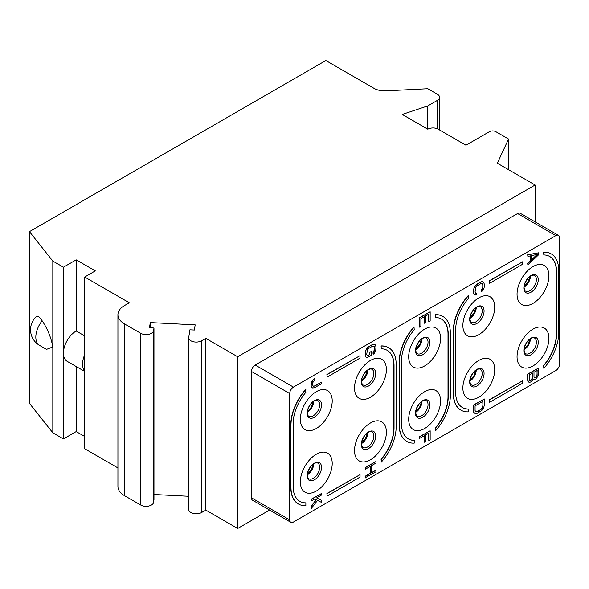 <?xml version="1.0" encoding="UTF-8"?>
<svg xmlns="http://www.w3.org/2000/svg" width="589" height="589" viewBox="0 0 589 589"><rect width="100%" height="100%" fill="white"/><g stroke="black" fill="none" stroke-linecap="round" stroke-linejoin="round"><path stroke-width="0.88" d="M381.289 348.784L381.083 345.934L381.289 348.784A33.05 19.084 -60 0 1 387.194 350.33A33.05 19.084 -60 0 1 394.041 365.46L394.041 428.019A33.05 19.084 -60 0 1 381.289 459.42L381.289 462.144A36.054 20.814 120 0 0 396.161 426.797L396.161 364.238A36.054 20.814 120 0 0 388.696 347.731A36.054 20.814 120 0 0 381.289 346.06M555.832 370.555A5.257 3.033 120 0 0 559.55 364.112L559.55 237.765A5.257 3.033 120 0 0 558.46 235.357A5.257 3.033 120 0 0 555.832 235.622L293.44 387.113A5.257 3.033 120 0 0 289.722 393.555L289.722 519.896A5.257 3.033 120 0 0 290.811 522.303A5.257 3.033 120 0 0 293.44 522.045L555.832 370.555M517.054 356.75A22.537 13.01 120 0 0 532.993 365.953A22.537 13.01 120 0 0 548.926 338.351A22.537 13.01 120 0 0 532.993 329.155A22.537 13.01 120 0 0 517.054 356.75M462.88 388.033A22.537 13.01 120 0 0 478.813 397.236A22.537 13.01 120 0 0 494.745 369.634A22.537 13.01 120 0 0 478.813 360.431A22.537 13.01 120 0 0 462.88 388.033M408.7 419.309A22.537 13.01 120 0 0 424.632 428.512A22.537 13.01 120 0 0 440.572 400.91A22.537 13.01 120 0 0 424.632 391.714A22.537 13.01 120 0 0 408.7 419.309M354.519 450.592A22.537 13.01 120 0 0 370.459 459.795A22.537 13.01 120 0 0 386.391 432.193A22.537 13.01 120 0 0 370.459 422.99A22.537 13.01 120 0 0 354.519 450.592M300.346 481.876A22.537 13.01 120 0 0 316.278 491.071A22.537 13.01 120 0 0 332.211 463.469A22.537 13.01 120 0 0 316.278 454.274A22.537 13.01 120 0 0 300.346 481.876M517.054 294.191A22.537 13.01 120 0 0 532.993 303.394A22.537 13.01 120 0 0 548.926 275.792A22.537 13.01 120 0 0 532.993 266.596A22.537 13.01 120 0 0 517.054 294.191M462.88 325.474A22.537 13.01 120 0 0 478.813 334.67A22.537 13.01 120 0 0 494.745 307.075A22.537 13.01 120 0 0 478.813 297.872A22.537 13.01 120 0 0 462.88 325.474M408.7 356.75A22.537 13.01 120 0 0 424.632 365.953A22.537 13.01 120 0 0 440.572 338.351A22.537 13.01 120 0 0 424.632 329.155A22.537 13.01 120 0 0 408.7 356.75M354.519 388.033A22.537 13.01 120 0 0 370.459 397.229A22.537 13.01 120 0 0 386.391 369.634A22.537 13.01 120 0 0 370.459 360.431A22.537 13.01 120 0 0 354.519 388.033M300.346 419.309A22.537 13.01 120 0 0 316.278 428.512A22.537 13.01 120 0 0 332.211 400.91A22.537 13.01 120 0 0 316.278 391.714A22.537 13.01 120 0 0 300.346 419.309M551.127 253.83A36.054 20.814 120 0 0 551.017 253.771A36.054 20.814 120 0 0 543.618 252.099L543.831 254.941A33.05 19.084 -60 0 1 549.728 256.495A33.05 19.084 -60 0 1 556.576 271.625L556.576 334.184A33.05 19.084 -60 0 1 543.831 365.578L543.618 365.46A33.05 19.084 120 0 0 556.362 334.059L556.576 334.184M543.831 254.941L543.618 252.099M556.362 334.059L556.362 271.5A33.05 19.084 120 0 0 549.625 256.429M551.017 253.771L551.23 253.888A36.054 20.814 120 0 1 558.703 270.395L558.703 332.954A36.054 20.814 120 0 1 543.831 368.309L543.618 365.46M522.583 261.81L489.437 280.703L489.65 283.272L522.583 264.262L522.583 261.81L489.65 280.82M489.65 283.272L489.437 280.703M453.316 330.996L453.53 331.114A36.054 20.814 120 0 1 468.402 295.766L468.189 295.641A36.054 20.814 120 0 0 453.316 330.996L453.316 393.555A36.054 20.814 120 0 0 460.782 410.062A36.054 20.814 120 0 0 460.892 410.121M462.394 407.514A33.05 19.084 120 0 0 468.189 409.002L468.402 409.127A33.05 19.084 -60 0 1 462.498 407.581A33.05 19.084 -60 0 1 455.658 392.451L455.658 329.892A33.05 19.084 -60 0 1 468.402 298.49L468.402 295.766M522.583 380.796L489.437 399.688L489.65 402.265L522.583 383.248L522.583 380.796L489.65 399.806M489.65 402.265L489.437 399.688M408.214 438.798A33.05 19.084 120 0 0 414.008 440.285L414.222 440.41A33.05 19.084 -60 0 1 408.324 438.857A33.05 19.084 -60 0 1 401.477 423.727L401.477 361.167A33.05 19.084 -60 0 1 414.222 329.774L414.008 326.924A36.054 20.814 120 0 0 399.136 362.272L399.136 424.831A36.054 20.814 120 0 0 406.609 441.338A36.054 20.814 120 0 0 406.712 441.397M435.47 317.5L435.256 314.659L435.47 317.5A33.05 19.084 -60 0 1 441.375 319.054A33.05 19.084 -60 0 1 448.222 334.184L448.222 396.743A33.05 19.084 -60 0 1 435.47 428.137L435.256 428.019A33.05 19.084 120 0 0 448.008 396.618L448.222 396.743M448.008 396.618L448.008 334.059A33.05 19.084 120 0 0 441.264 318.988M442.766 316.389A36.054 20.814 120 0 0 442.663 316.33L442.876 316.448A36.054 20.814 120 0 1 450.342 332.954L450.342 395.514A36.054 20.814 120 0 1 435.47 430.868L435.256 428.019M442.663 316.33A36.054 20.814 120 0 0 435.256 314.659M360.048 355.646L326.902 374.538L327.116 377.115L360.048 358.105L360.048 355.646L327.116 374.663M327.116 377.115L326.902 374.538M381.289 462.144L381.083 459.295A33.05 19.084 120 0 0 393.827 427.901L393.827 365.342A33.05 19.084 120 0 0 387.091 350.271M388.593 347.665A36.054 20.814 120 0 0 388.482 347.606A36.054 20.814 120 0 0 381.083 345.934M299.86 501.357A33.05 19.084 120 0 0 305.654 502.844L305.868 502.969A33.05 19.084 -60 0 1 299.963 501.416A33.05 19.084 -60 0 1 293.116 486.286L293.116 423.727A33.05 19.084 -60 0 1 305.868 392.333L305.654 389.484A36.054 20.814 120 0 0 290.782 424.831L290.782 487.39A36.054 20.814 120 0 0 298.248 503.897A36.054 20.814 120 0 0 298.358 503.956M327.116 496.1L326.902 493.523L327.116 496.1L360.048 477.09L360.048 474.638L327.116 493.648M360.048 474.638L326.902 493.523M533.266 379.169L534.444 379.647L536.027 378.985L538.287 375.635L538.515 368.096L527.891 374.229L527.891 380.361L528.797 382.143L529.702 382.386L531.506 381.598L533.317 379.021L533.546 379.397M538.515 368.096L527.678 374.103L527.678 380.236L527.906 381.385L528.797 382.143M484.335 398.989L473.504 405.004L473.725 412.285L475.294 413.669L477.333 413.257L481.854 410.393L483.657 407.816L484.335 405.122L484.335 398.989L473.711 405.122L473.711 411.255L474.395 413.169M424.294 435.698L424.294 442.096L425.862 441.441L425.862 434.792L428.799 433.099L428.799 440.763L430.161 439.983L430.161 430.78L419.537 436.913L419.537 438.452L424.507 435.58L424.507 442.221M428.593 433.224L428.799 440.763M430.161 430.78L419.324 436.795L419.537 438.452M538.515 252.814L527.678 254.735L527.891 256.392L530.608 255.847L530.608 260.956L527.891 263.548L527.891 265.079L538.515 254.86L538.515 252.814L527.891 254.86L527.891 256.392M530.394 255.891L530.394 260.839L527.678 263.423L527.891 265.079M482.177 283.581L482.766 284.885L482.766 287.182L481.412 290.009L481.412 291.54L482.752 290.76L484.114 287.933L484.335 284.222L483.657 282.315L481.64 281.697L477.119 284.053L474.182 287.542L473.504 290.23L473.725 293.675L475.294 295.06L476.427 294.669L476.427 293.131L475.625 293.131M424.294 316.713L424.294 323.111L425.862 322.455L425.862 315.807L428.799 314.114L428.799 321.778L430.161 320.998L430.161 311.795L419.537 317.927L419.537 327.131L420.892 326.343L420.892 318.678L424.507 316.587L424.507 323.236M428.593 314.231L428.799 321.778M430.161 311.795L419.324 317.802L419.537 327.131M370.12 466.466L370.12 473.379L365.143 476.251L365.143 477.782L375.981 471.774L375.981 470.243L371.688 472.717L371.688 465.56L375.981 463.087L375.981 461.548L365.357 467.681L365.357 469.219L370.326 466.348L370.326 473.504L365.357 476.376L365.357 477.907M375.981 470.243L371.688 472.474M375.981 461.548L365.143 467.563L365.357 469.219M316.16 499.678L310.963 506.511L311.176 508.675L317.508 500.422L321.8 502.542L321.8 500.495L316.602 497.874L321.8 494.878L321.8 493.339L311.176 499.472L311.176 501.011L314.798 498.92L316.374 499.796L311.176 506.628L311.176 508.675M321.8 500.495L316.617 497.867M321.8 493.339L310.963 499.354L311.176 501.011M373.824 346.141L374.413 347.444L374.413 349.741L373.058 352.568L373.058 354.099L374.398 353.319L375.753 350.492L375.981 346.781L375.303 344.874L373.279 344.263L368.758 346.612L365.821 350.102L365.143 355.093L365.821 357L366.94 357.619L371.232 355.395L371.232 351.567L369.664 352.222L369.664 354.526L367.264 355.69M314.798 378.403L312.545 380.222L311.191 383.049L310.963 385.478L311.647 387.385L312.759 388.011L314.798 387.599L321.8 383.557L321.8 382.018L314.798 386.067L313.215 386.215L312.538 384.816L312.759 382.644L314.798 379.934L314.798 378.403L312.759 380.339L311.404 383.167L311.176 385.596L311.853 387.51M321.8 382.018L314.585 385.942L313.12 386.112M237.669 528.488L237.669 356.75L535.114 185.02L497.337 163.205L508.557 139.019L495.813 131.664A4.506 2.599 0 0 0 489.437 131.664L465.958 145.218L438.231 129.205A7.362 4.248 0 0 0 427.82 129.205L402.228 114.428L427.82 105.902L437.384 100.38A7.51 4.337 0 0 0 439.585 97.318A7.51 4.337 0 0 0 437.384 94.247L427.82 88.725L385.957 90.839A15.027 8.673 180 0 1 374.022 88.335L325.842 60.512L29.45 231.632L29.45 403.369L52.819 432.805L52.819 346.943C51.133 337.578 47.569 328.861 42.136 320.777A15.881 5.404 -104.8 0 0 35.819 317.029A18.031 18.031 0 0 0 39.559 345.382L46.502 349.387L52.819 346.943L52.819 261.074L63.443 267.207L76.195 259.845L95.315 270.888L84.691 277.021L129.308 302.775L124.529 305.536A22.537 13.01 0 0 0 117.925 314.74A22.537 13.01 0 0 0 124.529 323.935L140.778 333.322A7.51 4.337 0 0 0 148.664 334.331A7.51 4.337 0 0 0 153.574 330.635L153.979 327.999L149.488 327.771L150.269 322.588L195.173 324.856L194.385 330.039L189.894 329.818L188.752 337.357A7.51 4.337 0 0 0 188.723 337.74L188.723 509.47A7.51 4.337 0 0 0 193.361 513.483A7.51 4.337 0 0 0 201.548 512.54L205.797 510.089L237.669 528.488L269.593 510.052M535.114 221.884L535.114 185.02M555.832 235.622L517.591 213.542L255.192 365.033A5.257 3.033 -60 0 0 251.474 371.475L251.474 497.815A5.257 3.033 -60 0 0 252.563 500.223L290.811 522.303M517.591 213.542A5.257 3.033 -60 0 1 520.22 213.277L558.46 235.357M52.819 432.805L63.443 438.938L76.195 431.582L84.691 436.486M84.691 371.026A18.031 10.411 -60 0 1 84.691 354.747L84.691 448.752L117.925 467.946M117.925 314.74L117.925 486.47A22.537 13.01 0 0 0 124.529 495.673L140.778 505.06A7.51 4.337 0 0 0 148.664 506.069A7.51 4.337 0 0 0 153.574 502.365L153.979 499.737L153.979 327.999M153.979 494.51L188.723 496.269M29.45 231.632L52.819 261.074M63.443 438.938L63.443 267.207M188.723 337.74A7.51 4.337 0 0 0 193.361 341.745A7.51 4.337 0 0 0 201.548 340.803L205.797 338.351L237.669 356.75M427.82 129.205L427.82 105.902M508.557 169.684L508.557 139.019M205.797 510.089L205.797 338.351M150.269 327.815L150.269 322.588M84.691 354.747L84.691 277.021M84.691 335.899L76.195 330.996L76.195 259.845M84.691 371.438L67.175 361.329A18.031 10.411 -60 0 1 63.443 353.076A18.031 10.411 -60 0 1 76.195 330.996M76.195 431.582L76.195 366.527M551.23 253.888A36.054 20.814 120 0 0 543.831 252.217M543.831 368.309L543.831 365.578M453.53 331.114L453.53 393.673A36.054 20.814 120 0 0 460.996 410.18A36.054 20.814 120 0 0 468.402 411.851L468.402 409.127M414.222 327.042A36.054 20.814 120 0 0 399.349 362.397L399.349 424.956A36.054 20.814 120 0 0 406.822 441.463A36.054 20.814 120 0 0 414.222 443.134L414.222 440.41M442.876 316.448A36.054 20.814 120 0 0 435.47 314.776M435.47 430.868L435.47 428.137M305.868 389.601A36.054 20.814 120 0 0 290.995 424.956L290.995 487.515A36.054 20.814 120 0 0 298.461 504.022A36.054 20.814 120 0 0 305.868 505.693L305.868 502.969M537.161 370.415L536.932 376.165L535.806 377.586L534.672 377.983L533.995 377.093L533.995 372.241L537.161 370.415M531.285 380.192L529.474 380.472L529.246 374.979L532.64 373.021L532.412 378.771L530.608 380.582M536.947 370.533L537.161 375.267M536.947 375.141L535.592 377.461L534.216 377.726M530.394 380.465L529.474 380.465M532.427 373.146L532.427 377.755L531.072 380.067M482.98 401.308L482.98 405.909L482.303 408.089L480.72 409.767L477.333 411.726L475.75 411.873L475.073 410.474L475.073 405.873L482.98 401.308M482.766 401.433L482.98 405.909M482.766 405.784L482.089 407.963L480.506 409.642L477.119 411.601L475.662 411.77M537.61 254.36L531.506 260.183L531.506 255.582L537.61 254.36M537.183 254.441L531.506 259.852M473.725 293.675L474.395 294.566M473.504 292.534L473.939 293.801M473.504 290.23L473.711 292.652M473.725 288.824L473.711 290.355M474.182 287.542L473.939 288.949M475.087 285.996L474.395 287.66M475.986 284.966L475.294 286.121M477.119 284.053L476.199 285.083M480.506 282.094L477.333 284.178M481.64 281.697L480.72 282.219M482.546 281.689L481.854 281.822M483.657 282.315L482.752 281.814M481.412 290.009L481.625 291.665M482.089 289.361L481.625 290.134M482.546 288.33L482.303 289.486M482.766 287.182L482.752 288.455M482.766 284.885L482.98 287.307M482.546 283.986L482.98 285.002M476.427 293.131L475.75 293.27L475.073 291.872L475.75 287.388L477.333 285.709L480.72 283.751L482.303 283.603L482.752 284.112M365.371 356.235L366.034 357.125M365.143 355.093L365.585 356.36M365.143 352.789L365.357 355.211M365.371 351.383L365.357 352.914M365.821 350.102L365.585 351.508M366.726 348.555L366.034 350.219M367.632 347.525L366.94 348.681M368.758 346.612L367.845 347.643M372.152 344.653L368.972 346.737M373.279 344.263L372.366 344.779M374.184 344.248L373.492 344.381M375.303 344.874L374.398 344.374M373.058 352.568L373.271 354.225M373.735 351.92L373.271 352.693M374.184 350.897L373.949 352.045M374.413 349.741L374.398 351.015M374.413 347.444L374.626 349.866M374.184 346.546L374.626 347.562M367.86 355.572L367.389 355.83L366.711 354.431L367.389 349.947L368.972 348.268L372.366 346.31L373.949 346.163L374.398 346.671M369.664 354.526L368.066 355.69M369.664 352.222L369.877 354.652M371.232 351.567L369.877 352.347M39.559 345.382A18.031 10.411 -60 0 1 42.136 320.777M437.384 128.785L437.384 100.38M201.548 512.54L201.548 340.803M153.574 502.365L153.574 330.635M140.778 505.06L140.778 333.322M124.529 495.673L124.529 323.935M293.44 387.113L255.192 365.033M289.722 393.555L251.474 371.475M289.722 519.896L251.474 497.815M538.258 342.275A10.19 5.883 -60 0 1 531.05 354.755A10.19 5.883 -60 0 1 523.849 350.595A10.19 5.883 -60 0 1 531.05 338.115A10.19 5.883 -60 0 1 538.258 342.275M536.388 342.157A9.012 5.205 -60 0 1 532.456 351.228A9.012 5.205 -60 0 1 525.506 353.643C525.027 353.967 524.556 352.796 524.077 350.131C523.216 349.005 527.103 339.566 531.212 338.314C532.64 337.607 533.744 337.512 534.525 338.027A9.012 5.205 -60 0 1 536.388 342.157M530.417 338.763A9.012 5.205 -60 0 1 524.092 349.719M529.953 339.08A9.763 5.64 -60 0 1 524.136 349.159M525.182 345.301A22.537 13.01 120 0 0 527.133 341.914M480.344 369.31A9.012 5.205 -60 0 1 482.207 373.433A9.012 5.205 -60 0 1 478.275 382.504A9.012 5.205 -60 0 1 471.333 384.919C470.847 385.243 470.375 384.072 469.904 381.407C469.043 380.28 472.93 370.849 477.031 369.59C478.467 368.883 479.571 368.795 480.344 369.31M469.669 381.871A10.19 5.883 -60 0 1 476.876 369.391A10.19 5.883 -60 0 1 484.077 373.551A10.19 5.883 -60 0 1 476.876 386.031A10.19 5.883 -60 0 1 469.669 381.871M476.236 370.039A9.012 5.205 -60 0 1 469.912 381.002M475.779 370.356A9.763 5.64 -60 0 1 469.956 380.442M471.001 376.577A22.537 13.01 120 0 0 472.952 373.198M534.525 275.468A9.012 5.205 -60 0 1 536.388 279.591A9.012 5.205 -60 0 1 532.456 288.669A9.012 5.205 -60 0 1 525.506 291.084C525.027 291.408 524.556 290.23 524.077 287.565C523.216 286.445 527.103 277.007 531.212 275.748C532.64 275.048 533.744 274.953 534.525 275.468M523.849 288.036A10.19 5.883 -60 0 1 531.05 275.549A10.19 5.883 -60 0 1 538.258 279.716A10.19 5.883 -60 0 1 531.05 292.196A10.19 5.883 -60 0 1 523.849 288.036M530.417 276.204A9.012 5.205 -60 0 1 524.092 287.16M529.953 276.513A9.763 5.64 -60 0 1 524.136 286.6M525.182 282.735A22.537 13.01 120 0 0 527.133 279.355M480.344 306.751A9.012 5.205 -60 0 1 482.207 310.874A9.012 5.205 -60 0 1 478.275 319.945A9.012 5.205 -60 0 1 471.333 322.36C470.847 322.684 470.375 321.513 469.904 318.848C469.043 317.721 472.93 308.29 477.031 307.031C478.467 306.324 479.571 306.228 480.344 306.751M469.669 319.312A10.19 5.883 -60 0 1 476.876 306.832A10.19 5.883 -60 0 1 484.077 310.992A10.19 5.883 -60 0 1 476.876 323.471A10.19 5.883 -60 0 1 469.669 319.312M476.236 307.48A9.012 5.205 -60 0 1 469.912 318.443M475.779 307.797A9.763 5.64 -60 0 1 469.956 317.883M471.001 314.018A22.537 13.01 120 0 0 472.952 310.639M429.904 404.834A10.19 5.883 -60 0 1 422.696 417.314A10.19 5.883 -60 0 1 415.488 413.154A10.19 5.883 -60 0 1 422.696 400.675A10.19 5.883 -60 0 1 429.904 404.834M428.034 404.717A9.012 5.205 -60 0 1 424.095 413.787A9.012 5.205 -60 0 1 417.152 416.202C416.673 416.526 416.195 415.355 415.724 412.69C414.862 411.564 418.75 402.132 422.85 400.873C424.286 400.167 425.391 400.071 426.164 400.586A9.012 5.205 -60 0 1 428.034 404.717M422.063 401.323A9.012 5.205 -60 0 1 415.731 412.278M421.599 401.639A9.763 5.64 -60 0 1 415.775 411.718M416.828 407.86A22.537 13.01 120 0 0 418.779 404.474M426.164 338.027A9.012 5.205 -60 0 1 428.034 342.15A9.012 5.205 -60 0 1 424.095 351.228A9.012 5.205 -60 0 1 417.152 353.643C416.673 353.967 416.195 352.796 415.724 350.124C414.862 349.005 418.75 339.566 422.85 338.307C424.286 337.607 425.391 337.512 426.164 338.027M415.488 350.595A10.19 5.883 -60 0 1 422.696 338.115A10.19 5.883 -60 0 1 429.904 342.275A10.19 5.883 -60 0 1 422.696 354.755A10.19 5.883 -60 0 1 415.488 350.595M422.063 338.763A9.012 5.205 -60 0 1 415.731 349.719M421.599 339.073A9.763 5.64 -60 0 1 415.775 349.159M416.828 345.301A22.537 13.01 120 0 0 418.779 341.914M375.723 436.11A10.19 5.883 -60 0 1 368.515 448.59A10.19 5.883 -60 0 1 361.307 444.43A10.19 5.883 -60 0 1 368.515 431.951A10.19 5.883 -60 0 1 375.723 436.11M373.853 435.993A9.012 5.205 -60 0 1 369.921 445.063A9.012 5.205 -60 0 1 362.971 447.478C362.493 447.802 362.014 446.631 361.543 443.966C360.682 442.84 364.569 433.408 368.67 432.149C370.106 431.442 371.21 431.354 371.983 431.87A9.012 5.205 -60 0 1 373.853 435.993M367.882 432.598A9.012 5.205 -60 0 1 361.558 443.561M367.418 432.915A9.763 5.64 -60 0 1 361.594 443.002M362.647 439.136A22.537 13.01 120 0 0 364.598 435.757M317.81 400.586A9.012 5.205 -60 0 1 319.672 404.717A9.012 5.205 -60 0 1 315.741 413.787A9.012 5.205 -60 0 1 308.791 416.202C308.312 416.526 307.841 415.355 307.37 412.683C306.501 411.564 310.396 402.125 314.497 400.873C315.925 400.167 317.029 400.071 317.81 400.586M307.134 413.154A10.19 5.883 -60 0 1 314.335 400.675A10.19 5.883 -60 0 1 321.542 404.834A10.19 5.883 -60 0 1 314.335 417.314A10.19 5.883 -60 0 1 307.134 413.154M313.701 401.323A9.012 5.205 -60 0 1 307.377 412.278M313.238 401.639A9.763 5.64 -60 0 1 307.421 411.718M308.467 407.86A22.537 13.01 120 0 0 310.418 404.474M317.81 463.145A9.012 5.205 -60 0 1 319.672 467.276A9.012 5.205 -60 0 1 315.741 476.346A9.012 5.205 -60 0 1 308.791 478.761C308.312 479.085 307.841 477.915 307.37 475.249C306.501 474.123 310.396 464.692 314.497 463.433C315.925 462.726 317.029 462.63 317.81 463.145M307.134 475.713A10.19 5.883 -60 0 1 314.335 463.234A10.19 5.883 -60 0 1 321.542 467.394A10.19 5.883 -60 0 1 314.335 479.873A10.19 5.883 -60 0 1 307.134 475.713M313.701 463.882A9.012 5.205 -60 0 1 307.377 474.837M313.238 464.198A9.763 5.64 -60 0 1 307.421 474.278M308.467 470.42A22.537 13.01 120 0 0 310.418 467.033M371.983 369.31A9.012 5.205 -60 0 1 373.853 373.433A9.012 5.205 -60 0 1 369.921 382.504A9.012 5.205 -60 0 1 362.971 384.919C362.493 385.243 362.014 384.072 361.543 381.407C360.682 380.28 364.569 370.849 368.67 369.59C370.106 368.883 371.21 368.788 371.983 369.31M361.307 381.871A10.19 5.883 -60 0 1 368.515 369.391A10.19 5.883 -60 0 1 375.723 373.551A10.19 5.883 -60 0 1 368.515 386.031A10.19 5.883 -60 0 1 361.307 381.871M367.882 370.039A9.012 5.205 -60 0 1 361.558 381.002M367.418 370.356A9.763 5.64 -60 0 1 361.594 380.442M362.647 376.577A22.537 13.01 120 0 0 364.598 373.198M439.585 129.985L439.585 97.318M529.923 339.102L528.009 344.668L524.136 349.122M475.743 370.378L473.828 375.944L469.956 380.398M529.923 276.543L528.009 282.102L524.136 286.563M475.743 307.819L473.828 313.385L469.956 317.839M421.562 401.661L419.648 407.227L415.782 411.682M421.562 339.102L419.648 344.661L415.782 349.122M367.389 432.937L365.467 438.503L361.602 442.957M313.208 401.661L311.294 407.22L307.421 411.682M313.208 464.22L311.294 469.786L307.421 474.241M367.389 370.378L365.467 375.944L361.602 380.398"/></g></svg>
